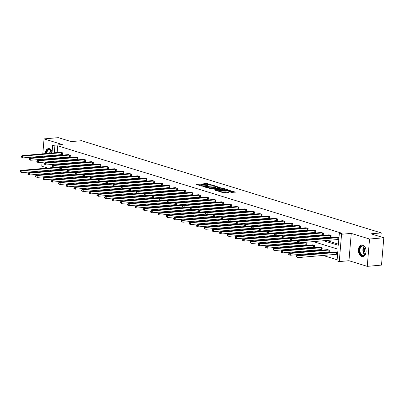 <?xml version="1.0" encoding="UTF-8"?>
<svg xmlns="http://www.w3.org/2000/svg" width="404" height="404" viewBox="0 0 404 404"><rect width="100%" height="100%" fill="white"/><g stroke="black" fill="none" stroke-linecap="round" stroke-linejoin="round"><path stroke-width="0.61" d="M212.979 185.31L206.863 183.497L196.526 184.466L201.833 186.153L202.742 186.163L201.955 185.88A2.373 0.46 4.8 0 1 201.384 185.527A2.373 0.46 4.8 0 1 202.202 185.249L203.04 185.173A2.373 0.46 4.8 0 1 206.378 185.492L207.772 185.769L207.161 185.426A2.373 0.46 4.8 0 1 206.59 185.067A2.373 0.46 4.8 0 1 207.409 184.79L208.247 184.719A2.373 0.46 4.8 0 1 211.585 185.037L212.979 185.31M361.767 256.555A5.893 3.848 85 0 1 358.383 250.374A5.893 3.848 85 0 1 361.731 244.925A5.893 3.848 85 0 1 362.731 245.036A5.893 3.848 85 0 1 366.115 251.222A5.893 3.848 85 0 1 362.767 256.666A5.893 3.848 85 0 1 361.767 256.555M47.339 159.509A5.893 3.848 85 0 1 46.712 158.853M45.581 156.631A5.893 3.848 85 0 1 45.394 155.934M45.192 153.631A5.893 3.848 85 0 1 48.536 148.586A5.893 3.848 85 0 1 49.535 148.692A5.893 3.848 85 0 1 52.151 151.308M367.246 266.352L369.544 239.027L351.253 233.396L348.955 260.726L367.246 266.352L381.507 265.1L383.8 237.774L370.943 233.815L381.209 232.916L81.436 140.703L71.17 141.602L58.312 137.648L44.051 138.9L42.799 153.843M42.602 156.181L42.541 156.898M42.344 159.237L42.284 159.954M42.092 162.292L41.758 166.226L47.748 168.069M383.8 237.774L369.544 239.027M231.391 192.38L235.517 192.142L228.603 190.183L218.271 191.153L224.144 193.016L228.856 192.728L226.24 191.87L223.503 191.92A1.985 0.384 4.8 0 1 221.377 191.804A1.985 0.384 4.8 0 1 220.236 191.355A1.985 0.384 4.8 0 1 220.922 191.122L227.558 190.542A1.985 0.384 4.8 0 1 229.684 190.658A1.985 0.384 4.8 0 1 230.825 191.107A1.985 0.384 4.8 0 1 230.139 191.334L228.775 191.521L231.391 192.38M52.005 153.035L52.646 145.379L62.342 144.526L44.051 138.9M52.646 145.379L54.883 146.066L54.318 152.833M323.488 240.698L338.335 245.268L339.32 233.562L342.173 233.31L57.737 145.819L54.883 146.066M339.32 233.562L341.557 234.249L339.264 261.575L337.027 260.888L338.007 249.182L313.332 241.592M351.253 233.396L341.557 234.249M220.256 187.613L213.595 185.567L203.262 186.537L210.176 188.501L220.256 187.613M222.139 187.971L228.013 189.835L217.68 190.809L214.024 189.85L218.625 189.314L216.827 188.708L210.676 188.835L221.099 187.875L222.139 187.971L222.109 188.345M380.876 236.875L381.209 232.916M329.179 251.854L329.73 252.025L329.886 250.177L327.407 249.667M313.842 247.137L314.393 247.304L314.544 245.46L312.065 244.945M296.824 240.006L298.632 240.562M281.487 235.29L283.29 235.845M266.145 230.568L267.953 231.123M250.803 225.851L252.611 226.407M235.466 221.134L237.269 221.69M220.124 216.413L221.932 216.968M204.783 211.696L206.59 212.252M189.446 206.974L191.249 207.53M174.104 202.258L175.912 202.813M158.762 197.541L160.57 198.096M143.425 192.819L145.228 193.375M128.083 188.102L129.891 188.658M112.741 183.381L114.549 183.936M97.404 178.664L99.207 179.219M82.062 173.942L83.87 174.498M66.721 169.226L68.528 169.781M56.201 164.085L56.141 164.802M55.732 169.69L55.671 170.407M55.474 172.745L55.444 173.144L56.247 173.392M62.11 175.195L63.918 175.75M69.781 177.553L71.589 178.108M77.452 179.911L79.255 180.467M85.123 182.275L86.926 182.83M92.789 184.633L94.597 185.189M100.46 186.991L102.268 187.547M108.131 189.35L109.938 189.905M115.802 191.708L117.609 192.264M123.472 194.072L125.275 194.627M131.143 196.43L132.946 196.985M138.809 198.788L140.617 199.344M146.48 201.147L148.288 201.702M154.151 203.505L155.959 204.06M161.822 205.868L163.63 206.424M169.493 208.227L171.296 208.782M177.164 210.585L178.967 211.141M184.835 212.943L186.638 213.499M192.501 215.302L194.309 215.857M200.172 217.665L201.98 218.221M207.843 220.023L209.651 220.579M215.514 222.382L217.317 222.937M223.185 224.74L224.988 225.296M230.856 227.099L232.659 227.654M238.522 229.462L240.329 230.017M246.193 231.82L248 232.376M253.863 234.179L255.671 234.734M261.534 236.537L263.342 237.092M269.205 238.895L271.008 239.451M276.876 241.259L278.679 241.814M284.542 243.617L286.35 244.173M292.213 245.975L294.021 246.531M299.884 248.334L301.692 248.889M307.555 250.692L309.363 251.253M315.226 253.056L317.029 253.611M322.897 255.414L337.118 259.787M59.05 166.867L60.858 167.423M74.392 171.584L76.199 172.139M89.733 176.306L91.536 176.861M105.07 181.022L106.878 181.578M120.412 185.744L122.22 186.3M135.754 190.461L137.557 191.016M151.091 195.177L152.899 195.733M166.433 199.899L168.241 200.455M181.775 204.616L183.578 205.171M197.117 209.338L198.919 209.893M212.453 214.054L214.261 214.61M227.795 218.771L229.598 219.327M243.137 223.493L244.94 224.048M258.474 228.209L260.282 228.765M273.816 232.931L275.624 233.487M289.158 237.648L290.961 238.203M304.495 242.365L306.873 243.097L306.722 244.945L306.171 244.773M321.508 249.495L322.059 249.662L322.215 247.819L319.736 247.309M336.85 254.212L337.401 254.384L337.557 252.535L335.078 252.025M55.444 173.144L52.591 173.392L51.591 173.084M348.955 260.726L339.264 261.575M50.51 170.862L50.571 170.14M50.768 167.806L51.04 164.539M51.237 162.201L51.298 161.484M51.495 159.146L51.555 158.429M51.747 156.09L51.808 155.368M54.353 161.928L53.575 161.686L53.55 161.999M53.353 164.332L53.293 165.054M53.116 167.165L53.075 167.604M52.884 169.938L52.823 170.66M52.626 172.993L52.591 173.392M307.469 239.789L305.661 239.234M299.798 237.426L297.99 236.87M292.127 235.067L290.325 234.512M284.456 232.709L282.654 232.154M276.785 230.351L274.983 229.795M269.12 227.992L267.312 227.437M261.449 225.629L259.641 225.073M253.778 223.271L251.97 222.715M246.107 220.912L244.299 220.357M238.436 218.554L236.633 217.998M230.765 216.196L228.962 215.64M223.099 213.832L221.291 213.277M215.428 211.474L213.62 210.918M207.757 209.115L205.949 208.56M200.086 206.757L198.278 206.202M192.415 204.399L190.612 203.843M184.744 202.035L182.941 201.48M177.078 199.677L175.27 199.121M169.407 197.319L167.599 196.763M161.736 194.96L159.928 194.405M154.065 192.597L152.257 192.041M146.394 190.239L144.592 189.683M138.724 187.88L136.921 187.325M131.058 185.522L129.25 184.966M123.387 183.163L121.579 182.608M115.716 180.8L113.908 180.245M108.045 178.442L106.237 177.886M100.374 176.083L98.571 175.528M92.703 173.725L90.9 173.17M85.032 171.367L83.229 170.811M77.366 169.003L75.558 168.448M69.695 166.645L67.887 166.089M62.024 164.287L60.216 163.731M55.035 158.121L56.838 158.676M62.701 160.479L64.509 161.034M70.372 162.837L72.18 163.393M78.043 165.201L79.851 165.756M85.714 167.559L87.522 168.114M93.385 169.917L95.187 170.473M101.056 172.276L102.858 172.831M108.721 174.634L110.529 175.19M116.392 176.997L118.2 177.553M124.063 179.356L125.871 179.911M131.734 181.714L133.542 182.27M139.405 184.072L141.208 184.628M147.076 186.431L148.879 186.991M154.742 188.794L156.55 189.35M162.413 191.153L164.221 191.708M170.084 193.511L171.892 194.066M177.755 195.869L179.563 196.425M185.426 198.233L187.229 198.788M193.097 200.591L194.9 201.147M200.763 202.949L202.571 203.505M208.434 205.308L210.242 205.863M216.105 207.666L217.913 208.222M223.776 210.029L225.583 210.585M231.447 212.388L233.249 212.943M239.118 214.746L240.92 215.302M246.788 217.105L248.591 217.66M254.454 219.463L256.262 220.018M262.125 221.826L263.933 222.382M269.796 224.185L271.604 224.74M277.467 226.543L279.27 227.099M285.138 228.901L286.941 229.457M292.809 231.26L294.612 231.815M300.475 233.623L302.283 234.179M308.146 235.981L309.954 236.537M315.817 238.34L317.625 238.895M54.121 155.166L54.06 155.888M57.883 157.868L59.691 158.424M65.554 160.231L67.362 160.787M73.225 162.59L75.028 163.145M80.896 164.948L82.699 165.504M88.567 167.306L90.37 167.862M96.233 169.665L98.041 170.22M103.904 172.028L105.712 172.584M111.575 174.387L113.383 174.942M119.246 176.745L121.054 177.3M126.917 179.103L128.719 179.659M134.588 181.467L136.39 182.022M142.253 183.825L144.061 184.381M149.924 186.183L151.732 186.739M157.595 188.542L159.403 189.097M165.266 190.9L167.074 191.456M172.937 193.263L174.74 193.819M180.608 195.622L182.411 196.177M188.274 197.98L190.082 198.536M195.945 200.339L197.753 200.894M203.616 202.697L205.424 203.252M211.287 205.06L213.095 205.616M218.958 207.419L220.761 207.974M226.629 209.777L228.432 210.333M234.295 212.135L236.103 212.691M241.966 214.494L243.774 215.049M249.637 216.857L251.445 217.413M257.308 219.215L259.115 219.771M264.979 221.574L266.781 222.129M272.649 223.932L274.452 224.488M280.32 226.291L282.123 226.846M287.986 228.654L289.794 229.209M295.657 231.012L297.465 231.568M303.328 233.371L305.136 233.926M310.999 235.729L312.802 236.284M318.67 238.087L320.473 238.643M326.341 240.451L338.431 244.167M57.737 145.819L57.171 152.581M56.974 154.919L56.913 155.636M336.315 237.254L338.794 237.764L338.643 239.612L338.092 239.441M328.649 234.896L331.129 235.406L330.972 237.254L330.421 237.082M320.978 232.537L323.458 233.047L323.301 234.891L322.751 234.724M313.307 230.174L315.787 230.689L315.63 232.532L315.08 232.366M305.636 227.816L308.116 228.326L307.959 230.174L307.409 230.007M297.965 225.457L300.445 225.967L300.288 227.816L299.743 227.644M290.294 223.099L292.774 223.609L292.622 225.457L292.072 225.286M282.628 220.741L285.103 221.251L284.951 223.094L284.401 222.927M274.957 218.377L277.437 218.892L277.28 220.736L276.73 220.569M267.286 216.019L269.766 216.529L269.609 218.377L269.059 218.211M259.615 213.66L262.095 214.171L261.938 216.019L261.388 215.847M251.944 211.302L254.424 211.812L254.268 213.66L253.722 213.489M244.274 208.944L246.753 209.454L246.602 211.297L246.051 211.13M236.608 206.58L239.082 207.095L238.931 208.939L238.38 208.772M228.937 204.222L231.416 204.732L231.26 206.58L230.709 206.409M221.266 201.864L223.745 202.374L223.589 204.222L223.038 204.05M213.595 199.505L216.074 200.015L215.918 201.864L215.367 201.692M205.924 197.142L208.403 197.657L208.247 199.5L207.696 199.334M198.253 194.784L200.732 195.299L200.581 197.142L200.031 196.975M190.587 192.425L193.061 192.935L192.91 194.784L192.36 194.612M182.916 190.067L185.396 190.577L185.239 192.425L184.689 192.254M175.245 187.708L177.725 188.219L177.568 190.067L177.018 189.895M167.574 185.345L170.054 185.86L169.897 187.703L169.347 187.537M159.903 182.987L162.383 183.502L162.226 185.345L161.676 185.178M152.232 180.628L154.712 181.138L154.56 182.987L154.01 182.815M144.566 178.27L147.041 178.78L146.889 180.628L146.339 180.457M136.895 175.912L139.375 176.422L139.218 178.27L138.668 178.098M129.224 173.548L131.704 174.063L131.547 175.907L130.997 175.74M121.553 171.19L124.033 171.7L123.877 173.548L123.326 173.382M113.883 168.832L116.362 169.342L116.206 171.19L115.655 171.018M106.212 166.473L108.691 166.983L108.54 168.832L107.989 168.66M98.541 164.115L101.02 164.625L100.869 166.468L100.318 166.302M90.875 161.752L93.354 162.267L93.198 164.11L92.647 163.943M83.204 159.393L85.683 159.903L85.527 161.752L84.976 161.585M75.533 157.035L78.012 157.545L77.856 159.393L77.305 159.221M67.862 154.676L70.341 155.186L70.185 157.035L69.634 156.863M60.191 152.318L62.67 152.828L62.514 154.671L61.969 154.505M209.014 184.694L206.798 184.234L198.081 184.997M218.897 187.734L215.635 186.729M214.383 185.896L204.808 186.603L205.454 186.956A2.373 0.46 4.8 0 0 208.792 187.274L214.837 186.744A2.373 0.46 4.8 0 0 215.655 186.466A2.373 0.46 4.8 0 0 215.085 186.113L214.383 185.896M207.959 188.037A2.373 0.46 4.8 0 0 208.727 188.017L208.792 187.274M215.655 186.466L215.595 187.209A2.373 0.46 4.8 0 1 214.771 187.481L208.727 188.017M223.271 189.077L226.402 190.042M215.574 190.38L218.559 190.057L218.625 189.314M222.604 189.032A1.985 0.384 4.8 0 0 223.291 188.799A1.985 0.384 4.8 0 0 222.155 188.35A1.985 0.384 4.8 0 0 220.023 188.234L217.61 188.638L220.271 189.234L222.604 189.032L222.543 189.769A1.985 0.384 4.8 0 0 223.23 189.537L223.291 188.799M222.543 189.769L218.589 189.698M230.31 192.046A1.985 0.384 4.8 0 0 230.765 191.844L230.825 191.107M223.038 192.678A1.985 0.384 4.8 0 0 223.442 192.657L223.503 191.92M227.245 192.935L225.139 192.506L223.442 192.657M220.21 191.653L219.821 191.688M233.906 192.349L230.8 191.395M59.524 167.014L20.68 170.448L21.912 170.826L21.755 172.67L60.105 169.306M20.69 172.069L21.755 172.67L20.2 171.917L20.69 172.069L20.756 171.331L20.261 171.18L20.2 171.917M20.756 171.331L21.912 170.826L60.792 167.428M20.261 171.18L20.68 170.448M62.12 152.656L23.149 156.055L21.922 155.676L60.762 152.242M62.529 154.515L22.998 157.903L21.442 157.146L21.932 157.297L21.993 156.56L21.503 156.409L21.442 157.146M21.993 156.56L23.149 156.055L22.998 157.903L21.932 157.297M21.922 155.676L21.503 156.409M67.195 169.372L28.351 172.806L29.583 173.185L29.426 175.033L67.776 171.665M28.361 174.427L29.426 175.033L28.194 174.654L27.871 174.276L28.361 174.427L28.421 173.69L27.932 173.538L27.871 174.276M28.421 173.69L29.583 173.185L68.463 169.786M27.932 173.538L28.351 172.806M74.861 171.73L36.022 175.164L37.249 175.543L37.097 177.391L75.442 174.023M36.032 176.79L37.097 177.391L35.542 176.639L36.032 176.79L36.092 176.048L35.602 175.897L35.542 176.639M36.092 176.048L37.249 175.543L76.129 172.144M35.602 175.897L36.022 175.164M69.791 155.02L30.82 158.413L29.593 158.035L68.433 154.601M70.2 156.873L30.664 160.262L29.108 159.509L29.603 159.656L29.664 158.918L29.174 158.767L29.108 159.509M29.664 158.918L30.82 158.413L30.664 160.262L29.603 159.656M29.593 158.035L29.174 158.767M77.462 157.378L38.491 160.772L37.264 160.393L76.103 156.959M77.871 159.232L38.335 162.62L36.779 161.868L37.274 162.019L37.335 161.277L36.845 161.125L36.779 161.868M37.335 161.277L38.491 160.772L38.335 162.62L37.274 162.019M37.264 160.393L36.845 161.125M46.586 156.545A5.101 3.328 85 0 1 46.425 156.025A5.101 3.328 85 0 1 46.379 155.848M46.177 153.545A5.101 3.328 85 0 1 48.561 149.44A5.101 3.328 85 0 1 52.131 151.566M52.126 151.576A4.722 3.08 -95 0 0 49.379 149.687A4.722 3.08 -95 0 0 46.718 153.5M46.92 155.803A4.722 3.08 -95 0 0 46.94 155.878A4.722 3.08 -95 0 0 47.137 156.494M51.288 153.096A3.717 2.424 85 0 1 51.944 151.258M45.879 155.893A5.853 3.823 -95 0 0 45.97 156.262A5.853 3.823 -95 0 0 46.061 156.59M47.202 158.807A5.853 3.823 -95 0 0 47.839 159.469M48.975 148.586A5.853 3.823 -95 0 0 45.677 153.591M51.53 158.691A5.101 3.328 85 0 1 50.884 159.201M48.985 159.368A5.101 3.328 85 0 1 47.97 158.742M48.722 158.676A4.722 3.08 -95 0 0 50.207 159.095A4.722 3.08 -95 0 0 51.55 158.464M51.752 156.07A3.717 2.424 85 0 1 51.49 155.399M359.621 252.364A5.101 3.328 85 0 1 361.009 246.188A5.101 3.328 85 0 1 365.332 247.925A5.101 3.328 85 0 1 365.787 249.147A5.101 3.328 85 0 1 365.787 253.086A5.101 3.328 85 0 1 362.701 255.828A5.101 3.328 85 0 1 359.621 252.364M365.378 248.021A4.722 3.08 -95 0 0 362.58 246.026A4.722 3.08 -95 0 0 360.136 252.222A4.722 3.08 -95 0 0 363.403 255.434A4.722 3.08 -95 0 0 365.817 252.985M365.655 253.439A3.717 2.424 85 0 1 364.635 251.561A3.717 2.424 85 0 1 365.14 247.602M362.171 244.925A5.853 3.823 -95 0 0 359.166 252.606A5.853 3.823 -95 0 0 363.196 256.591M82.532 174.089L43.693 177.528L44.92 177.901L44.763 179.75L83.113 176.381M43.703 179.149L44.763 179.75L43.536 179.371L43.213 178.997L43.703 179.149L43.763 178.411L43.273 178.26L43.213 178.997M43.763 178.411L44.92 177.901L83.8 174.508M43.273 178.26L43.693 177.528M85.133 159.737L46.162 163.135L44.93 162.756L83.774 159.317M85.542 161.59L46.005 164.978L44.45 164.226L44.94 164.377L45.006 163.64L44.511 163.489L44.45 164.226M45.006 163.64L46.162 163.135L46.005 164.978L44.94 164.377M44.93 162.756L44.511 163.489M90.203 176.447L51.364 179.886L52.591 180.265L52.434 182.108L90.784 178.74M51.374 181.507L52.434 182.108L51.207 181.729L50.879 181.356L51.374 181.507L51.434 180.77L50.944 180.618L50.879 181.356M51.434 180.77L52.591 180.265L91.471 176.866M50.944 180.618L51.364 179.886M92.804 162.095L53.833 165.494L52.601 165.115L91.445 161.676M93.213 163.948L53.676 167.337L52.121 166.584L52.611 166.736L52.677 165.999L52.182 165.847L52.121 166.584M52.677 165.999L53.833 165.494L53.676 167.337L52.611 166.736M52.601 165.115L52.182 165.847M97.874 178.81L59.029 182.244L60.262 182.623L60.105 184.466L98.455 181.103M59.045 183.865L60.105 184.466L58.878 184.093L58.55 183.714L59.045 183.865L59.105 183.128L58.61 182.977L58.55 183.714M59.105 183.128L60.262 182.623L99.116 179.224M58.61 182.977L59.029 182.244M100.47 164.453L61.499 167.852L60.272 167.473L99.111 164.039M100.879 166.312L61.347 169.7L59.792 168.943L60.282 169.094L60.342 168.357L59.853 168.205L59.792 168.943M60.342 168.357L61.499 167.852L61.347 169.7L60.282 169.094M60.272 167.473L59.853 168.205M105.545 181.169L66.7 184.603L67.933 184.982L67.776 186.83L106.126 183.461L105.813 183.103L106.302 183.254L106.363 182.512L105.873 182.361L105.813 183.103M66.71 186.224L67.776 186.83L66.221 186.072L66.71 186.224L66.776 185.487L66.281 185.335L66.221 186.072M66.776 185.487L67.933 184.982L106.813 181.583M66.281 185.335L66.7 184.603M108.141 166.817L69.17 170.21L67.943 169.832L106.782 166.398M108.55 168.67L69.018 172.059L67.463 171.306L67.953 171.453L68.013 170.715L67.524 170.564L67.463 171.306M68.013 170.715L69.17 170.21L69.018 172.059L67.953 171.453M67.943 169.832L67.524 170.564M113.216 183.527L74.371 186.961L75.604 187.34L75.447 189.188L113.797 185.82M74.381 188.587L75.447 189.188L73.892 188.436L74.381 188.587L74.447 187.845L73.952 187.693L73.892 188.436M74.447 187.845L75.604 187.34L114.483 183.941M73.952 187.693L74.371 186.961M115.812 169.175L76.841 172.569L75.614 172.19L114.453 168.756M116.221 171.028L76.684 174.417L75.129 173.664L75.624 173.816L75.684 173.074L75.195 172.922L75.129 173.664M75.684 173.074L76.841 172.569L76.684 174.417L75.624 173.816M75.614 172.19L75.195 172.922M120.882 185.885L82.042 189.325L83.269 189.698L83.118 191.547L121.463 188.178M82.052 190.946L83.118 191.547L81.563 190.794L82.052 190.946L82.113 190.208L81.623 190.057L81.563 190.794M82.113 190.208L83.269 189.698L122.149 186.305M81.623 190.057L82.042 189.325M123.483 171.533L84.512 174.932L83.285 174.553L122.124 171.114M123.892 173.387L84.355 176.775L82.8 176.023L83.295 176.174L83.355 175.437L82.865 175.286L82.8 176.023M83.355 175.437L84.512 174.932L84.355 176.775L83.295 176.174M83.285 174.553L82.865 175.286M128.553 188.244L89.713 191.683L90.94 192.062L90.789 193.905L129.134 190.542M89.723 193.304L90.789 193.905L89.557 193.526L89.233 193.152L89.723 193.304L89.784 192.567L89.294 192.415L89.233 193.152M89.784 192.567L90.94 192.062L129.8 188.663M89.294 192.415L89.713 191.683M136.224 190.607L97.384 194.041L98.611 194.42L98.455 196.268L136.804 192.9M97.394 195.662L98.455 196.268L97.228 195.889L96.899 195.511L97.394 195.662L97.455 194.925L96.965 194.773L96.899 195.511M97.455 194.925L98.611 194.42L137.491 191.021M96.965 194.773L97.384 194.041M143.895 192.966L105.055 196.4L106.282 196.778L106.126 198.627L144.475 195.258M105.065 198.021L106.126 198.627L104.899 198.248L104.57 197.874L105.065 198.021L105.126 197.283L104.636 197.132L104.57 197.874M105.126 197.283L106.282 196.778L145.162 193.38M104.636 197.132L105.055 196.4M151.566 195.324L112.721 198.758L113.953 199.137L113.797 200.985L152.146 197.617M112.731 200.384L113.797 200.985L112.241 200.233L112.731 200.384L112.797 199.642L112.302 199.49L112.241 200.233M112.797 199.642L113.953 199.137L152.833 195.738M112.302 199.49L112.721 198.758M159.237 197.682L120.392 201.121L121.624 201.5L121.468 203.343L159.817 199.975M120.402 202.742L121.468 203.343L119.912 202.591L120.402 202.742L120.468 202.005L119.973 201.854L119.912 202.591M120.468 202.005L121.624 201.5L160.504 198.101M119.973 201.854L120.392 201.121M166.903 200.041L128.063 203.48L129.29 203.858L129.139 205.702L167.488 202.338M128.073 205.101L129.139 205.702L127.906 205.323L127.583 204.949L128.073 205.101L128.134 204.363L127.644 204.212L127.583 204.949M128.134 204.363L129.29 203.858L168.175 200.46M127.644 204.212L128.063 203.48M174.573 202.404L135.734 205.838L136.961 206.217L136.81 208.065L175.154 204.697L174.841 204.333L175.336 204.485L175.397 203.747L174.907 203.596L174.841 204.333M135.744 207.459L136.81 208.065L135.254 207.308L135.744 207.459L135.805 206.722L135.315 206.57L135.254 207.308M135.805 206.722L136.961 206.217L175.841 202.818M135.315 206.57L135.734 205.838M182.244 204.762L143.405 208.196L144.632 208.575L144.475 210.423L182.825 207.055M143.415 209.817L144.475 210.423L143.248 210.045L142.92 209.671L143.415 209.817L143.476 209.08L142.986 208.929L142.92 209.671M143.476 209.08L144.632 208.575L183.512 205.176M142.986 208.929L143.405 208.196M189.915 207.121L151.076 210.555L152.303 210.933L152.146 212.782L190.496 209.413M151.086 212.181L152.146 212.782L150.919 212.403L150.591 212.029L151.086 212.181L151.147 211.438L150.657 211.287L150.591 212.029M151.147 211.438L152.303 210.933L191.183 207.54M150.657 211.287L151.076 210.555M197.586 209.479L158.742 212.918L159.974 213.297L159.817 215.14L198.167 211.772M158.752 214.539L159.817 215.14L158.262 214.388L158.752 214.539L158.817 213.802L158.323 213.65L158.262 214.388M158.817 213.802L159.974 213.297L198.854 209.898M158.323 213.65L158.742 212.918M131.154 173.892L92.183 177.29L90.95 176.912L129.795 173.473M131.563 175.745L92.026 179.134L90.471 178.381L90.966 178.533L91.026 177.795L90.531 177.644L90.471 178.381M91.026 177.795L92.183 177.29L92.026 179.134L90.966 178.533M90.95 176.912L90.531 177.644M138.825 176.25L99.854 179.649L98.621 179.27L137.466 175.836M139.234 178.108L99.697 181.497L98.142 180.739L98.632 180.891L98.697 180.154L98.202 180.002L98.142 180.739M98.697 180.154L99.854 179.649L99.697 181.497L98.632 180.891M98.621 179.27L98.202 180.002M146.49 178.613L107.525 182.007L106.292 181.628L145.137 178.194M146.899 180.467L107.368 183.855L106.136 183.477M106.363 182.512L107.525 182.007L107.368 183.855L106.302 183.254M106.292 181.628L105.873 182.361M154.161 180.972L115.191 184.365L113.963 183.987L152.803 180.553M154.57 182.825L115.039 186.214L113.484 185.461L113.973 185.613L114.034 184.87L113.544 184.724L113.484 185.461M114.034 184.87L115.191 184.365L115.039 186.214L113.973 185.613M113.963 183.987L113.544 184.724M161.832 183.33L122.861 186.729L121.634 186.35L160.474 182.911M162.241 185.184L122.705 188.572L121.155 187.82L121.644 187.971L121.705 187.234L121.215 187.082L121.155 187.82M121.705 187.234L122.861 186.729L122.705 188.572L121.644 187.971M121.634 186.35L121.215 187.082M169.503 185.689L130.532 189.087L129.305 188.708L168.145 185.269M169.912 187.542L130.376 190.93L128.82 190.178L129.315 190.329L129.376 189.592L128.886 189.441L128.82 190.178M129.376 189.592L130.532 189.087L130.376 190.93L129.315 190.329M129.305 188.708L128.886 189.441M177.174 188.047L138.203 191.446L136.971 191.067L175.816 187.633M177.583 189.905L138.047 193.294L136.491 192.536L136.986 192.688L137.047 191.951L136.552 191.799L136.491 192.536M137.047 191.951L138.203 191.446L138.047 193.294L136.986 192.688M136.971 191.067L136.552 191.799M184.845 190.41L145.874 193.804L144.642 193.425L183.487 189.991M185.254 192.264L145.718 195.652L144.162 194.9L144.652 195.051L144.718 194.309L144.223 194.157L144.162 194.9M144.718 194.309L145.874 193.804L145.718 195.652L144.652 195.051M144.642 193.425L144.223 194.157M192.516 192.769L153.545 196.162L152.313 195.788L191.158 192.349M192.92 194.622L153.389 198.011L151.833 197.258L152.323 197.41L152.389 196.672L151.894 196.521L151.833 197.258M152.389 196.672L153.545 196.162L153.389 198.011L152.323 197.41M152.313 195.788L151.894 196.521M200.182 195.127L161.211 198.526L159.984 198.147L198.824 194.708M200.591 196.98L161.06 200.369L159.504 199.616L159.994 199.768L160.055 199.031L159.565 198.879L159.504 199.616M160.055 199.031L161.211 198.526L161.06 200.369L159.994 199.768M159.984 198.147L159.565 198.879M205.257 211.837L166.413 215.276L167.645 215.655L167.488 217.498L205.838 214.135L205.525 213.772L206.015 213.923L206.075 213.186L205.586 213.034L205.525 213.772M166.423 216.898L167.488 217.498L165.933 216.746L166.423 216.898L166.488 216.16L165.993 216.009L165.933 216.746M166.488 216.16L167.645 215.655L206.525 212.257M165.993 216.009L166.413 215.276M207.853 197.485L168.882 200.884L167.655 200.505L206.494 197.071M208.262 199.339L168.731 202.727L167.175 201.975L167.665 202.126L167.726 201.389L167.236 201.237L167.175 201.975M167.726 201.389L168.882 200.884L168.731 202.727L167.665 202.126M167.655 200.505L167.236 201.237M212.923 214.201L174.084 217.635L175.311 218.014L175.159 219.862L213.509 216.493M174.094 219.256L175.159 219.862L173.604 219.104L174.094 219.256L174.154 218.519L173.664 218.367L173.604 219.104M174.154 218.519L175.311 218.014L214.196 214.615M173.664 218.367L174.084 217.635M215.524 199.844L176.553 203.242L175.326 202.864L214.165 199.43M215.933 201.702L176.397 205.091L175.169 204.712M175.397 203.747L176.553 203.242L176.397 205.091L175.336 204.485M175.326 202.864L174.907 203.596M220.594 216.559L181.755 219.993L182.982 220.372L182.83 222.22L221.175 218.852M181.765 221.619L182.83 222.22L181.275 221.468L181.765 221.619L181.825 220.877L181.335 220.725L181.275 221.468M181.825 220.877L182.982 220.372L221.862 216.973M181.335 220.725L181.755 219.993M223.195 202.207L184.224 205.601L182.997 205.222L221.836 201.788M223.604 204.06L184.067 207.449L182.512 206.697L183.007 206.848L183.068 206.106L182.573 205.954L182.512 206.697M183.068 206.106L184.224 205.601L184.067 207.449L183.007 206.848M182.997 205.222L182.573 205.954M228.265 218.917L189.425 222.352L190.653 222.73L190.496 224.579L228.846 221.21M189.436 223.978L190.496 224.579L188.941 223.826L189.436 223.978L189.496 223.235L189.006 223.089L188.941 223.826M189.496 223.235L190.653 222.73L229.512 219.332M189.006 223.089L189.425 222.352M230.866 204.565L191.895 207.959L190.663 207.585L229.507 204.146M231.275 206.419L191.738 209.807L190.183 209.055L190.673 209.206L190.738 208.469L190.244 208.318L190.183 209.055M190.738 208.469L191.895 207.959L191.738 209.807L190.673 209.206M190.663 207.585L190.244 208.318M235.936 221.276L197.096 224.715L198.324 225.094L198.167 226.937L236.517 223.569M197.107 226.336L198.167 226.937L196.94 226.558L196.612 226.184L197.107 226.336L197.167 225.599L196.677 225.447L196.612 226.184M197.167 225.599L198.324 225.094L237.204 221.695M196.677 225.447L197.096 224.715M238.537 206.924L199.566 210.322L198.334 209.944L237.178 206.505M238.941 208.777L199.409 212.166L197.854 211.413L198.344 211.565L198.409 210.827L197.915 210.676L197.854 211.413M198.409 210.827L199.566 210.322L199.409 212.166L198.344 211.565M198.334 209.944L197.915 210.676M243.607 223.634L204.762 227.073L205.995 227.452L205.838 229.295L244.188 225.932L243.875 225.568L244.364 225.72L244.43 224.983L243.935 224.831L243.875 225.568M204.772 228.694L205.838 229.295L204.283 228.543L204.772 228.694L204.838 227.957L204.343 227.806L204.283 228.543M204.838 227.957L205.995 227.452L244.874 224.053M204.343 227.806L204.762 227.073M246.203 209.282L207.232 212.681L206.005 212.302L244.844 208.868M246.612 211.135L207.08 214.524L205.848 214.15M206.075 213.186L207.232 212.681L207.08 214.524L206.015 213.923M206.005 212.302L205.586 213.034M251.278 225.998L212.433 229.432L213.666 229.81L213.509 231.659L251.859 228.29M212.443 231.053L213.509 231.659L211.954 230.901L212.443 231.053L212.509 230.315L212.014 230.164L211.954 230.901M212.509 230.315L213.666 229.81L252.545 226.412M212.014 230.164L212.433 229.432M253.874 211.64L214.903 215.039L213.676 214.66L252.515 211.226M254.283 213.499L214.751 216.887L213.196 216.13L213.686 216.281L213.746 215.544L213.256 215.393L213.196 216.13M213.746 215.544L214.903 215.039L214.751 216.887L213.686 216.281M213.676 214.66L213.256 215.393M258.944 228.356L220.104 231.79L221.331 232.169L221.18 234.017L259.53 230.649M220.114 233.416L221.18 234.017L219.948 233.638L219.624 233.265L220.114 233.416L220.175 232.674L219.685 232.522L219.624 233.265M220.175 232.674L221.331 232.169L260.216 228.77M219.685 232.522L220.104 231.79M266.615 230.714L227.775 234.153L229.002 234.527L228.851 236.375L267.196 233.007M227.785 235.774L228.851 236.375L227.295 235.623L227.785 235.774L227.846 235.037L227.356 234.886L227.295 235.623M227.846 235.037L229.002 234.527L267.882 231.133M227.356 234.886L227.775 234.153M274.286 233.073L235.446 236.512L236.673 236.89L236.517 238.734L274.866 235.365M235.456 238.133L236.517 238.734L235.29 238.355L234.961 237.981L235.456 238.133L235.517 237.395L235.027 237.244L234.961 237.981M235.517 237.395L236.673 236.89L275.553 233.492M235.027 237.244L235.446 236.512M281.957 235.436L243.117 238.87L244.344 239.249L244.188 241.092L282.537 237.729M243.127 240.491L244.188 241.092L242.961 240.718L242.632 240.34L243.127 240.491L243.188 239.754L242.698 239.602L242.632 240.34M243.188 239.754L244.344 239.249L283.224 235.85M242.698 239.602L243.117 238.87M289.628 237.794L250.783 241.228L252.015 241.607L251.859 243.455L290.208 240.087M250.798 242.849L251.859 243.455L250.632 243.077L250.303 242.698L250.798 242.849L250.859 242.112L250.364 241.961L250.303 242.698M250.859 242.112L252.015 241.607L290.895 238.208M250.364 241.961L250.783 241.228M297.299 240.153L258.454 243.587L259.686 243.966L259.53 245.814L297.879 242.445M258.464 245.213L259.53 245.814L257.974 245.061L258.464 245.213L258.53 244.471L258.035 244.319L257.974 245.061M258.53 244.471L259.686 243.966L298.566 240.567M258.035 244.319L258.454 243.587M304.969 242.511L266.125 245.95L267.357 246.324L267.201 248.172L306.732 244.784M266.135 247.571L267.201 248.172L265.645 247.42L266.135 247.571L266.196 246.834L265.706 246.682L265.645 247.42M266.196 246.834L267.357 246.324L306.323 242.93M265.706 246.682L266.125 245.95M312.635 244.869L273.796 248.309L275.023 248.687L274.871 250.531L314.403 247.142M273.806 249.93L274.871 250.531L273.639 250.152L273.316 249.778L273.806 249.93L273.867 249.192L273.377 249.041L273.316 249.778M273.867 249.192L275.023 248.687L313.994 245.289M273.377 249.041L273.796 248.309M320.306 247.233L281.467 250.667L282.694 251.046L282.537 252.889L322.074 249.5M281.477 252.288L282.537 252.889L280.987 252.136L281.477 252.288L281.538 251.551L281.048 251.399L280.987 252.136M281.538 251.551L282.694 251.046L321.665 247.647M281.048 251.399L281.467 250.667M327.977 249.591L289.138 253.025L290.365 253.404L290.208 255.252L329.745 251.864M289.148 254.646L290.208 255.252L288.981 254.874L288.653 254.495L289.148 254.646L289.208 253.909L288.719 253.757L288.653 254.495M289.208 253.909L290.365 253.404L329.336 250.005M288.719 253.757L289.138 253.025M261.545 214.004L222.574 217.397L221.347 217.019L260.186 213.585M261.954 215.857L222.417 219.246L220.862 218.493L221.357 218.645L221.417 217.902L220.927 217.751L220.862 218.493M221.417 217.902L222.574 217.397L222.417 219.246L221.357 218.645M221.347 217.019L220.927 217.751M269.216 216.362L230.245 219.756L229.018 219.382L267.857 215.943M269.625 218.216L230.088 221.604L228.533 220.852L229.028 221.003L229.088 220.266L228.598 220.114L228.533 220.852M229.088 220.266L230.245 219.756L230.088 221.604L229.028 221.003M229.018 219.382L228.598 220.114M276.886 218.721L237.916 222.119L236.683 221.74L275.528 218.301M277.296 220.574L237.759 223.962L236.204 223.21L236.694 223.362L236.759 222.624L236.264 222.473L236.204 223.21M236.759 222.624L237.916 222.119L237.759 223.962L236.694 223.362M236.683 221.74L236.264 222.473M284.557 221.079L245.587 224.478L244.354 224.099L283.199 220.665M284.961 222.932L245.43 226.321L244.203 225.947M244.43 224.983L245.587 224.478L245.43 226.321L244.364 225.72M244.354 224.099L243.935 224.831M292.223 223.442L253.252 226.836L252.025 226.457L290.865 223.023M292.632 225.296L253.101 228.684L251.546 227.927L252.035 228.078L252.096 227.341L251.606 227.189L251.546 227.927M252.096 227.341L253.252 226.836L253.101 228.684L252.035 228.078M252.025 226.457L251.606 227.189M299.894 225.801L260.923 229.194L259.696 228.816L298.536 225.382M300.303 227.654L260.772 231.043L259.216 230.29L259.706 230.442L259.767 229.699L259.277 229.548L259.216 230.29M259.767 229.699L260.923 229.194L260.772 231.043L259.706 230.442M259.696 228.816L259.277 229.548M307.565 228.159L268.594 231.553L267.367 231.179L306.207 227.74M307.974 230.012L268.438 233.401L266.882 232.648L267.377 232.8L267.438 232.063L266.948 231.911L266.882 232.648M267.438 232.063L268.594 231.553L268.438 233.401L267.377 232.8M267.367 231.179L266.948 231.911M315.236 230.517L276.265 233.916L275.038 233.537L313.878 230.098M315.645 232.371L276.109 235.759L274.553 235.007L275.048 235.158L275.109 234.421L274.619 234.269L274.553 235.007M275.109 234.421L276.265 233.916L276.109 235.759L275.048 235.158M275.038 233.537L274.619 234.269M322.907 232.876L283.936 236.274L282.704 235.896L321.549 232.462M323.316 234.734L283.78 238.123L282.224 237.365L282.714 237.517L282.78 236.779L282.285 236.628L282.224 237.365M282.78 236.779L283.936 236.274L283.78 238.123L282.714 237.517M282.704 235.896L282.285 236.628M330.578 235.239L291.607 238.633L290.375 238.254L329.22 234.82M330.987 237.092L291.451 240.481L289.895 239.729L290.385 239.875L290.451 239.138L289.956 238.986L289.895 239.729M290.451 239.138L291.607 238.633L291.451 240.481L290.385 239.875M290.375 238.254L289.956 238.986M335.648 251.95L296.804 255.384L298.036 255.762L297.879 257.611L337.416 254.222M296.819 257.01L297.879 257.611L296.324 256.858L296.819 257.01L296.879 256.267L296.385 256.116L296.324 256.858M296.879 256.267L298.036 255.762L337.007 252.369M296.385 256.116L296.804 255.384M338.244 237.597L299.273 240.991L298.046 240.612L336.886 237.178M338.653 239.451L299.122 242.839L297.566 242.087L298.056 242.238L298.117 241.496L297.627 241.345L297.566 242.087M298.117 241.496L299.273 240.991L299.122 242.839L298.056 242.238M298.046 240.612L297.627 241.345M207.136 185.724L207.161 185.426M201.929 186.178L201.955 185.88M206.798 184.234L206.863 183.497M207.843 184.33L207.903 183.593M213.57 185.835L213.595 185.567M214.61 185.966L214.635 185.663M204.727 187.047L204.752 186.744M205.429 187.259L205.454 186.956M214.771 187.481L214.837 186.744M218.301 190.143L218.367 189.4M221.069 188.229L221.099 187.875M217.584 188.941L217.61 188.638M219.165 189.875L219.226 189.138M220.205 189.976L220.271 189.234M230.083 191.976L230.139 191.334M225.139 192.506L225.2 191.769M226.179 192.607L226.24 191.87M228.573 190.531L228.603 190.183M229.613 190.643L229.644 190.284M62.009 152.656L61.852 154.505M61.761 152.667L61.605 154.51M69.68 155.015L69.523 156.863M69.432 155.025L69.276 156.868M77.351 157.373L77.194 159.221M77.098 157.383L76.947 159.232M50.106 156.232A4.722 3.08 85 0 1 49.909 155.621A4.722 3.08 85 0 1 49.889 155.54M49.687 153.237A4.722 3.08 85 0 1 50.919 150.142M51.172 150.344A4.565 2.98 -95 0 0 50.076 153.207M50.273 155.505A4.565 2.98 -95 0 0 50.288 155.545A4.565 2.98 -95 0 0 50.5 156.202M364.837 254.717A4.722 3.08 85 0 1 363.105 251.96A4.722 3.08 85 0 1 364.115 246.485M364.368 246.682A4.565 2.98 -95 0 0 363.484 251.889A4.565 2.98 -95 0 0 365.054 254.475M85.017 159.737L84.865 161.58M84.769 159.742L84.618 161.59M92.688 162.095L92.536 163.938M92.44 162.1L92.284 163.948M100.359 164.453L100.202 166.302M100.111 164.463L99.955 166.307M108.03 166.812L107.873 168.66M107.782 166.822L107.626 168.665M115.701 169.17L115.544 171.018M115.453 169.18L115.297 171.028M123.372 171.533L123.215 173.377M123.119 171.538L122.968 173.387M131.037 173.892L130.886 175.735M130.79 173.897L130.638 175.745M138.708 176.25L138.557 178.098M138.461 176.26L138.304 178.103M146.379 178.608L146.223 180.457M146.132 178.618L145.975 180.462M154.05 180.967L153.894 182.815M153.803 180.977L153.646 182.825M161.721 183.33L161.565 185.173M161.474 183.335L161.317 185.184M169.392 185.689L169.236 187.537M169.14 185.694L168.988 187.542M177.063 188.047L176.907 189.895M176.811 188.057L176.659 189.9M184.729 190.405L184.578 192.254M184.482 190.415L184.325 192.259M192.4 192.769L192.248 194.612M192.153 192.774L191.996 194.622M200.071 195.127L199.914 196.97M199.823 195.132L199.667 196.98M207.742 197.485L207.585 199.334M207.494 197.49L207.338 199.339M215.413 199.844L215.256 201.692M215.165 199.854L215.009 201.697M223.084 202.202L222.927 204.05M222.831 202.212L222.68 204.055M230.75 204.565L230.598 206.409M230.502 204.57L230.346 206.419M238.421 206.924L238.269 208.767M238.173 206.929L238.017 208.777M246.092 209.282L245.935 211.13M245.844 209.287L245.688 211.135M253.762 211.64L253.606 213.489M253.515 211.651L253.358 213.494M305.808 244.784L305.964 242.935M306.055 244.773L306.212 242.93M313.479 247.142L313.635 245.294M313.726 247.132L313.883 245.289M321.15 249.5L321.306 247.652M321.397 249.495L321.554 247.647M328.821 251.859L328.972 250.015M329.068 251.854L329.225 250.005M261.433 213.999L261.277 215.847M261.186 214.009L261.029 215.857M269.104 216.362L268.948 218.205M268.852 216.367L268.7 218.216M276.77 218.721L276.619 220.564M276.523 218.726L276.371 220.574M284.441 221.079L284.29 222.927M284.194 221.089L284.037 222.932M292.112 223.437L291.956 225.286M291.865 223.447L291.708 225.291M299.783 225.796L299.627 227.644M299.536 225.806L299.379 227.654M307.454 228.159L307.298 230.002M307.207 228.164L307.05 230.012M315.125 230.517L314.969 232.361M314.873 230.522L314.721 232.371M322.791 232.876L322.639 234.724M322.544 232.886L322.392 234.729M330.462 235.234L330.31 237.082M330.214 235.244L330.058 237.087M336.492 254.222L336.643 252.374M336.739 254.212L336.896 252.364M338.133 237.592L337.976 239.441M337.885 237.602L337.729 239.451M206.55 185.547L206.59 185.067M201.344 186.002L201.384 185.527M204.601 187.007L204.631 186.663M217.403 188.885L217.433 188.527M220.2 191.804L220.236 191.355"/></g></svg>
